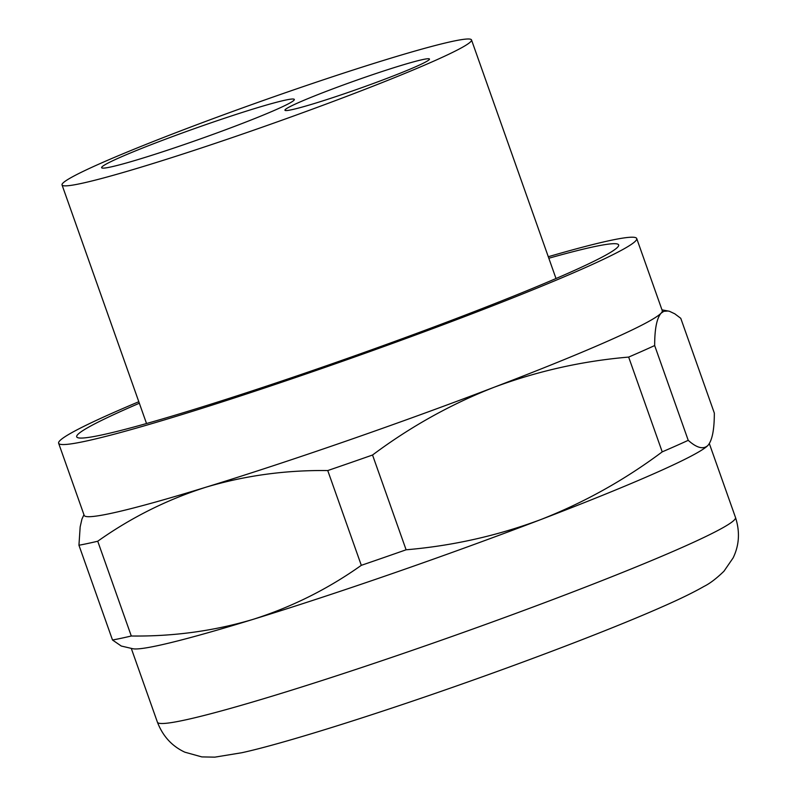 <?xml version="1.0" encoding="UTF-8"?>
<svg xmlns="http://www.w3.org/2000/svg" width="797" height="797" viewBox="0 0 797 797"><rect width="100%" height="100%" fill="white"/><g stroke="black" fill="none" stroke-linecap="round" stroke-linejoin="round"><path stroke-width="1.2" d="M661.978 309.844L669.43 311.278L674.78 313.809L680.768 318.302L714.331 413.075C714.341 429.663 712.209 440.452 707.915 445.443A306.626 17.524 -19.5 0 1 655.961 472.8A306.626 17.524 -19.5 0 1 540.794 519.574A306.626 17.524 -19.5 0 1 252.938 619.408A306.626 17.524 -19.5 0 1 133.019 648.778L121.283 646.038L112.507 640.011A341.126 19.497 -19.5 0 0 131.296 636.006C173.298 636.544 213.845 631.015 252.938 619.408C291.772 607.065 327.886 589.043 361.31 565.332A341.126 19.497 -19.5 0 0 406.101 549.791C452.387 545.865 497.288 535.783 540.794 519.574C584.052 502.618 624.519 480.043 662.217 451.869A341.126 19.497 -19.5 0 0 675.866 445.902A341.126 19.497 -19.5 0 0 688.229 440.333C696.797 447.984 703.362 449.687 707.915 445.443L708.254 445.075A306.626 17.524 -19.5 0 0 708.264 445.065M654.666 345.549A341.126 19.497 160.5 0 1 642.302 351.128A341.126 19.497 160.5 0 1 628.654 357.086C582.378 361.021 537.477 371.093 493.961 387.312A306.626 17.524 -19.5 0 0 609.127 340.538A306.626 17.524 -19.5 0 0 661.082 313.181C656.788 318.172 654.656 328.962 654.666 345.549L688.229 440.333M668.205 310.989L663.811 311.308L661.082 313.181A306.626 17.524 -19.5 0 0 662.267 310.671L636.713 238.522A306.626 17.524 160.5 0 1 583.583 268.39A306.626 17.524 160.5 0 1 262.771 388.597A306.626 17.524 160.5 0 1 58.629 443.242A306.626 17.524 160.5 0 1 111.769 413.374A306.626 17.524 160.5 0 1 138.808 401.728M58.629 443.242L84.183 515.38A306.626 17.524 -19.5 0 0 206.104 487.156C167.27 499.5 131.146 517.522 97.732 541.233A341.126 19.497 160.5 0 1 78.943 545.238L80.168 526.847L81.932 519.136L83.944 514.713M78.943 545.238L112.507 640.011M97.732 541.233L131.296 636.006M327.746 470.559C285.744 470.021 245.197 475.55 206.104 487.156A306.626 17.524 -19.5 0 0 493.961 387.312C450.713 404.268 410.236 426.843 372.538 455.017A341.126 19.497 160.5 0 1 327.746 470.559L361.31 565.332M628.654 357.086L662.217 451.869M372.538 455.017L406.101 549.791M548.286 256.724A306.626 17.524 160.5 0 1 636.713 238.522M428.507 60.243A76.661 4.384 160.5 0 1 416.183 66.52A76.661 4.384 160.5 0 1 335.985 96.576A76.661 4.384 160.5 0 1 284.947 110.235A76.661 4.384 160.5 0 1 298.227 102.763A76.661 4.384 160.5 0 1 378.436 72.716A76.661 4.384 160.5 0 1 429.463 59.058A76.661 4.384 160.5 0 1 428.507 60.243M119.331 157.736A102.205 5.838 160.5 0 1 226.268 117.667A102.205 5.838 160.5 0 1 294.322 99.456A102.205 5.838 160.5 0 1 276.609 109.408A102.205 5.838 160.5 0 1 169.671 149.477A102.205 5.838 160.5 0 1 101.627 167.689A102.205 5.838 160.5 0 1 119.331 157.736M433.877 61.08A217.192 12.413 -19.5 0 0 471.515 39.93A217.192 12.413 -19.5 0 0 326.909 78.624A217.192 12.413 -19.5 0 0 99.675 163.774A217.192 12.413 -19.5 0 0 62.036 184.934A217.192 12.413 -19.5 0 0 206.642 146.23A217.192 12.413 -19.5 0 0 433.877 61.08M139.345 403.242A287.468 16.428 -19.5 0 0 126.514 408.841A287.468 16.428 -19.5 0 0 76.701 436.836A287.468 16.428 -19.5 0 0 268.081 385.618A287.468 16.428 -19.5 0 0 568.839 272.923A287.468 16.428 -19.5 0 0 618.651 244.928A287.468 16.428 -19.5 0 0 548.824 258.238M709.34 443.6L735.501 517.482A306.626 17.524 160.5 0 1 682.362 547.34A306.626 17.524 160.5 0 1 567.195 594.124A306.626 17.524 160.5 0 1 157.417 722.192L131.306 648.459M556.007 278.522L471.515 39.93M146.528 423.526L62.036 184.934M735.501 517.482C740.084 531.699 739.297 545.168 733.13 557.89L723.975 571.21C716.473 578.492 709.828 583.553 704.02 586.403C693.888 592.211 680.469 598.786 663.762 606.138C619.139 625.974 545.905 654.307 470.19 681.136C373.145 715.576 281.5 744.159 241.67 752.757L214.831 757.15L201.8 756.901L184.844 752.179C171.973 746.191 162.827 736.189 157.417 722.192"/></g></svg>
